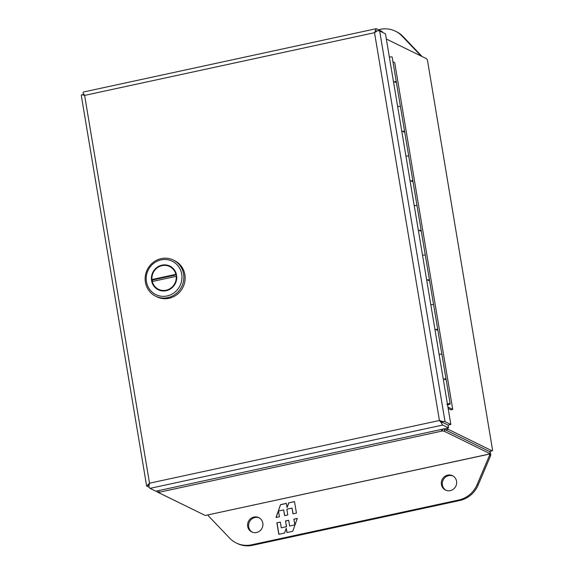 <?xml version="1.0" encoding="UTF-8"?>
<svg xmlns="http://www.w3.org/2000/svg" width="574" height="574" viewBox="0 0 574 574"><rect width="100%" height="100%" fill="white"/><g stroke="black" fill="none" stroke-linecap="round" stroke-linejoin="round"><path stroke-width="0.86" d="M397.653 106.613A2.554 0.474 -9.5 0 1 400.451 106.621L400.451 106.621A2.554 0.474 170.5 0 0 397.653 106.621M393.506 81.852A2.554 0.474 -9.5 0 1 396.304 81.86A2.554 0.474 170.5 0 0 393.506 81.845M405.94 156.157A2.554 0.474 -9.5 0 1 408.738 156.164L408.738 156.164A2.554 0.474 170.5 0 0 405.947 156.157M411.694 181.549A2.554 0.474 -9.5 0 0 412.885 180.932A2.554 0.474 170.5 0 0 410.087 180.925A2.554 0.474 -9.5 0 1 412.885 180.932L404.591 131.389A2.554 0.474 170.5 0 0 401.8 131.381A2.554 0.474 -9.5 0 1 404.598 131.396A2.554 0.474 -9.5 0 1 403.4 132.006M414.234 205.693A2.554 0.474 -9.5 0 1 417.033 205.7L417.033 205.7A2.554 0.474 170.5 0 0 414.234 205.7M422.521 255.236A2.554 0.474 -9.5 0 1 425.32 255.243L425.32 255.243A2.554 0.474 170.5 0 0 422.521 255.236M412.885 180.932L421.173 230.475A2.554 0.474 170.5 0 0 418.381 230.461A2.554 0.474 -9.5 0 1 421.173 230.475A2.554 0.474 -9.5 0 1 419.981 231.085M430.816 304.772A2.554 0.474 -9.5 0 1 433.607 304.78L433.607 304.78A2.554 0.474 170.5 0 0 430.816 304.772M421.173 230.468L429.467 280.012A2.554 0.474 170.5 0 0 426.669 280.004A2.554 0.474 -9.5 0 1 429.467 280.012A2.554 0.474 -9.5 0 1 428.276 280.621M439.103 354.316A2.554 0.474 -9.5 0 1 441.901 354.323A2.554 0.474 170.5 0 0 439.103 354.316M429.467 280.012L437.754 329.555A2.554 0.474 170.5 0 0 434.956 329.541A2.554 0.474 -9.5 0 1 437.754 329.555A2.554 0.474 -9.5 0 1 436.563 330.165M447.397 403.852A2.554 0.474 -9.5 0 1 450.188 403.859A2.554 0.474 -9.5 0 1 447.548 404.778M437.754 329.548L446.048 379.091A2.554 0.474 170.5 0 0 443.25 379.084A2.554 0.474 -9.5 0 1 446.048 379.091A2.554 0.474 -9.5 0 1 444.85 379.701M447.512 404.541L448.933 404.074L447.433 404.089M442.08 422.12L448.086 425.069L441.808 422.005L442.712 421.481A4.391 0.811 -9.5 0 1 445.029 421.625L450.841 424.473L385.47 33.816L379.658 30.967A4.391 0.811 170.5 0 0 377.333 30.824L376.329 31.47M450.841 424.473L448.086 425.069L448.552 427.895L442.741 425.047A4.391 1.076 -102.2 0 1 441.593 423.153L441.808 422.005L439.426 420.505A4.391 1.076 -102.2 0 1 439.419 420.498L442.712 421.481M83.058 93.045L84.615 95.406L83.058 93.045A4.391 1.076 77.8 0 1 83.503 92.005L376.207 28.7A4.391 1.076 -102.2 0 0 375.755 29.74L374.535 32.704A4.391 1.076 -102.2 0 1 374.528 32.696L84.622 95.399A4.391 1.076 77.8 0 0 84.622 95.406L149.513 483.2A4.391 1.076 77.8 0 0 149.52 483.208L148.888 486.465A4.391 1.076 77.8 0 0 150.036 488.352L155.848 491.201L448.552 427.895M439.433 420.512L441.593 423.153M84.622 95.406L83.919 95.241M84.608 95.406L81.939 94.717A4.391 0.811 170.5 0 0 81.257 95.291L146.628 485.948A4.391 0.811 -9.5 0 1 147.31 485.374L149.075 485.303M149.262 487.333L146.8 486.128A4.391 0.811 -9.5 0 1 146.628 485.948M149.505 483.215L147.31 485.374M376.207 28.7A4.391 1.076 -102.2 0 1 376.422 28.736L382.234 31.584L382.349 32.288M374.542 32.696L377.132 30.96M440.1 420.842L442.281 422.22M83.79 94.681L81.939 94.717M375.755 29.74L376.293 31.491M440.071 420.828L439.426 420.505L374.528 32.704M83.725 94.631L84.443 95.141M456.538 481.234A7.986 7.598 116.1 0 1 453.51 489.07A7.986 7.598 116.1 0 1 445.453 490.045A7.986 7.598 116.1 0 1 441.406 484.513A7.986 7.598 116.1 0 1 444.434 476.678A7.986 7.598 116.1 0 1 452.484 475.703A7.986 7.598 116.1 0 1 456.538 481.234M452.979 475.975A7.986 7.598 -63.9 0 0 445.216 477.36A7.986 7.598 -63.9 0 0 442.411 485.008A7.986 7.598 -63.9 0 0 445.969 490.268M262.82 523.136A7.986 7.598 116.1 0 1 259.785 530.964A7.986 7.598 116.1 0 1 251.735 531.94A7.986 7.598 116.1 0 1 247.681 526.408A7.986 7.598 116.1 0 1 250.716 518.58A7.986 7.598 116.1 0 1 258.766 517.605A7.986 7.598 116.1 0 1 262.82 523.136M259.261 517.87A7.986 7.598 -63.9 0 0 251.498 519.262A7.986 7.598 -63.9 0 0 248.693 526.903A7.986 7.598 -63.9 0 0 252.251 532.17M490.11 451.308L490.777 455.297L478.12 485.102A25.55 24.323 116.1 0 1 459.817 500.492L252.639 545.3A25.55 24.323 116.1 0 1 237.249 543.47L236.237 542.975A25.55 24.323 116.1 0 1 229.636 538.132L208.24 515.689L208.118 514.943M490.777 455.297L489.766 454.802L477.109 484.607A25.55 24.323 116.1 0 1 458.805 499.997L251.634 544.805A25.55 24.323 116.1 0 1 236.237 542.975M489.636 454.056L489.766 454.802M276.876 522.814L278.799 534.308L284.568 533.059L286.232 528.338L286.935 532.55L292.747 531.294L297.318 518.394L293.874 519.14L294.835 524.887L289.655 526.006L288.693 520.259L285.5 520.948L286.462 526.695L281.282 527.815L280.313 522.075L276.876 522.814L280.334 522.168M296.428 513.091L294.505 501.604L288.744 502.846L287.072 507.574L286.369 503.362L280.557 504.618L275.994 517.511L279.43 516.772L278.469 511.025L283.649 509.906L284.611 515.653L287.811 514.957L286.849 509.21L292.03 508.09L292.991 513.838L296.428 513.091M278.928 534.279L277.02 522.885M286.462 526.695L281.282 527.815M286.598 526.767L285.5 520.948M285.637 521.02L288.708 520.353M294.835 524.887L289.655 526.006M294.979 524.952L293.874 519.14M294.017 519.205L297.275 518.501M287.065 532.521L286.232 528.338M288.744 502.846L294.519 501.698M293.113 513.809L292.03 508.09M284.733 515.624L283.649 509.906M276.166 517.475L280.557 504.618M280.7 504.69L286.383 503.455M288.88 502.917L287.072 507.574M378.438 29.726L380.053 29.374A25.55 24.323 116.1 0 1 395.443 31.204L396.455 31.699A25.55 24.323 116.1 0 1 403.056 36.542L422.155 56.575M395.443 31.204A25.55 24.323 116.1 0 1 402.044 36.047L421.144 56.08M442.245 429.259L442.532 430.959A14.357 2.64 -9.5 0 1 444.649 431.44L490.318 453.826L205.27 515.481L490.361 453.898L489.902 451.358M490.088 452.47L490.361 453.898M427.443 60.148L492.614 450.403L427.443 60.148M205.27 515.481L159.601 493.088A14.357 2.64 -9.5 0 1 159.048 492.514A14.357 2.64 -9.5 0 1 159.07 492.27L442.532 430.959L440.846 429.567M156.286 491.107A27.523 6.73 77.8 0 0 157.707 492.198L201.646 513.701M386.338 39.01L426.547 58.727L427.235 59.746M492.614 450.403L492.169 450.863L448.28 429.352A27.523 6.73 -102.2 0 1 446.866 428.261M158.733 490.583L159.07 492.27M444.104 428.857A27.523 6.73 77.8 0 0 445.524 429.948L448.28 429.352M492.169 450.863L489.407 451.465L445.524 429.948M395.113 82.469A2.554 0.474 -9.5 0 0 396.304 81.86L392.157 57.084A2.554 0.474 170.5 0 0 389.366 57.077M448.165 408.473L450.927 409.822L452.735 409.434L394.704 62.652L392.946 61.798M447.935 407.081L452.735 409.434M155.64 296.213L156.932 296.844A20.133 19.172 -63.9 0 0 169.057 298.286A20.133 19.172 -63.9 0 0 184.928 281.038A20.133 19.172 -63.9 0 0 174.654 260.689L173.362 260.058A20.133 19.172 116.1 0 1 183.637 280.406A20.133 19.172 116.1 0 1 167.766 297.648A20.133 19.172 116.1 0 1 155.64 296.213A20.133 19.172 116.1 0 1 145.365 275.857A20.133 19.172 116.1 0 1 161.237 258.616A20.133 19.172 116.1 0 1 173.362 260.058M161.064 259.893A18.598 17.708 116.1 0 1 181.707 274.114A18.598 17.708 116.1 0 1 167.099 295.962A18.598 17.708 116.1 0 1 146.449 281.741A18.598 17.708 116.1 0 1 161.064 259.893M161.94 265.145A13.18 12.549 -63.9 0 0 151.55 276.438A13.18 12.549 -63.9 0 0 158.273 289.762A13.18 12.549 -63.9 0 0 166.216 290.709A13.18 12.549 -63.9 0 0 176.605 279.416A13.18 12.549 -63.9 0 0 169.882 266.092A13.18 12.549 -63.9 0 0 161.94 265.145M152.275 279.689A13.18 12.549 -63.9 0 0 152.505 281.454M153.904 285.242A13.18 12.549 -63.9 0 0 158.704 289.963M176.727 276.582L176.218 276.331A12.671 12.068 116.1 0 1 166.137 290.214A12.671 12.068 116.1 0 1 158.503 289.303L159.342 289.719A12.671 12.068 -63.9 0 0 165.369 290.86M158.503 289.303A12.671 12.068 116.1 0 1 152.275 281.504L176.218 276.331M170.299 266.3A13.18 12.549 -63.9 0 0 163.633 265.403M175.099 271.028A12.671 12.068 -63.9 0 0 170.5 266.96L169.66 266.544A12.671 12.068 116.1 0 1 175.888 274.343L176.462 274.63M175.888 274.343L151.945 279.524L152.784 279.94L176.498 274.81M151.945 279.524A12.671 12.068 116.1 0 1 157.283 267.785A12.671 12.068 116.1 0 1 169.66 266.544M149.52 483.2L439.419 420.498M150.036 488.352L442.741 425.047M445.029 421.625L379.658 30.967M252.639 545.3L251.634 544.805M459.817 500.492L458.805 499.997M478.12 485.102L477.109 484.607M403.056 36.542L402.044 36.047M444.649 431.44L444.24 428.993M157.707 492.198L158.941 491.925M446.823 404.462L448.516 404.096L446.823 404.462M396.304 81.852L404.598 131.396M446.048 379.091L450.188 403.859M159.048 492.514L158.962 491.997M447.498 404.476L448.753 403.988"/></g></svg>
